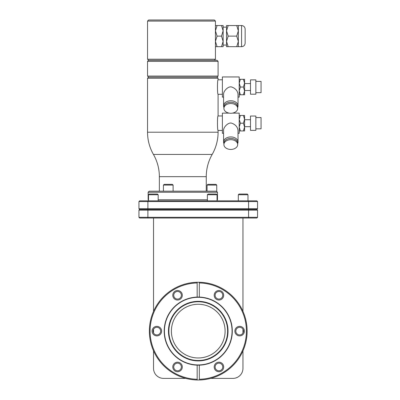 <?xml version="1.0" encoding="UTF-8"?>
<svg xmlns="http://www.w3.org/2000/svg" width="400" height="400" viewBox="0 0 400 400"><rect width="100%" height="100%" fill="white"/><g stroke="black" fill="none" stroke-linecap="round" stroke-linejoin="round"><path stroke-width="0.6" d="M199.32 379.99A48.88 48.88 0 0 1 197.17 379.99L197.17 379.27A48.165 48.165 0 0 1 150.08 331.12A48.165 48.165 0 0 1 197.17 282.965L197.17 282.25L199.32 282.25A48.88 48.88 0 0 1 247.125 331.12A48.88 48.88 0 0 1 199.32 379.99L197.17 379.99L197.17 365.16A34.055 34.055 0 0 1 164.19 331.12A34.055 34.055 0 0 1 197.17 297.08L199.32 297.08A34.055 34.055 0 0 1 232.3 331.12A34.055 34.055 0 0 1 199.32 365.16L199.32 379.27A48.165 48.165 0 0 0 246.41 331.12A48.165 48.165 0 0 0 199.32 282.965L199.32 297.08M198.245 357.975A26.86 26.86 0 0 0 225.105 331.12A26.86 26.86 0 0 0 198.245 304.26A26.86 26.86 0 0 0 171.39 331.12A26.86 26.86 0 0 0 198.245 357.975M198.245 301.575A29.545 29.545 0 0 1 227.79 331.12A29.545 29.545 0 0 1 198.245 360.66A29.545 29.545 0 0 1 168.7 331.12A29.545 29.545 0 0 1 198.245 301.575A29.545 29.545 0 0 1 227.79 331.12A29.545 29.545 0 0 1 198.245 360.66M197.17 365.16L199.32 365.16M197.17 297.08L197.17 282.25A48.88 48.88 0 0 0 149.365 331.12A48.88 48.88 0 0 0 197.17 379.99M199.32 282.25L199.32 282.965L199.32 282.25M234.88 331.12A4.765 4.765 0 0 0 239.64 335.88A4.765 4.765 0 0 0 244.405 331.12A4.765 4.765 0 0 0 239.64 326.355A4.765 4.765 0 0 0 234.88 331.12M214.18 295.27A4.765 4.765 0 0 0 218.945 300.03A4.765 4.765 0 0 0 223.705 295.27A4.765 4.765 0 0 0 218.945 290.505A4.765 4.765 0 0 0 214.18 295.27M214.18 366.97A4.765 4.765 0 0 0 218.945 371.73A4.765 4.765 0 0 0 223.705 366.97A4.765 4.765 0 0 0 218.945 362.205A4.765 4.765 0 0 0 214.18 366.97M172.785 295.27A4.765 4.765 0 0 0 177.545 300.03A4.765 4.765 0 0 0 182.31 295.27A4.765 4.765 0 0 0 177.545 290.505A4.765 4.765 0 0 0 172.785 295.27M152.085 331.12A4.765 4.765 0 0 0 156.85 335.88A4.765 4.765 0 0 0 161.61 331.12A4.765 4.765 0 0 0 156.85 326.355A4.765 4.765 0 0 0 152.085 331.12M172.785 366.97A4.765 4.765 0 0 0 177.545 371.73A4.765 4.765 0 0 0 182.31 366.97A4.765 4.765 0 0 0 177.545 362.205A4.765 4.765 0 0 0 172.785 366.97M235.83 331.12A3.815 3.815 0 0 0 239.64 334.935A3.815 3.815 0 0 0 243.455 331.12A3.815 3.815 0 0 0 239.64 327.305A3.815 3.815 0 0 0 235.83 331.12M242.955 218.03L242.955 311.36M153.535 311.36L153.535 218.03M242.955 368.36L242.955 350.88L242.955 368.36A10.025 10.025 0 0 1 232.93 378.39L210.695 378.39M163.565 378.39L185.8 378.39L163.565 378.39A10.025 10.025 0 0 1 153.535 368.36L153.535 350.88M242.955 329.23L242.955 333.01M147.895 200.84L147.895 208.72L138.945 208.72L138.945 201.56L257.545 201.56L257.545 208.72L257.545 201.56L256.83 200.84L139.66 200.84L138.945 201.56L138.945 208.72L139.66 209.435L138.945 210.15L248.595 210.15L248.595 218.03L256.83 218.03L139.66 218.03L147.895 218.03L147.895 217.315L257.545 217.315L257.545 210.15L257.545 217.315L256.83 218.03M217.045 199.765L217.475 199.765L217.045 200.195M207.075 191.175L207.075 185.085L216.74 185.085L216.74 191.175L149.22 191.175L148.145 192.245L148.145 199.765L148.505 200.125M217.475 199.765L217.475 192.245L216.4 191.175M148.145 192.245L217.475 192.245M148.145 199.765L148.505 199.765M158.175 199.765L207.375 199.765M159.355 191.175L159.355 176.67A44.765 44.765 0 0 0 153.445 154.44A44.765 44.765 0 0 1 147.54 132.215L147.54 78.225L218.085 78.225L218.085 79.785C217.265 79.33 217.27 94.755 218.085 94.29L218.085 115.955C217.265 115.495 217.27 130.93 218.085 130.455L218.085 132.215L147.54 132.215M206.265 191.175L206.265 176.67A44.765 44.765 0 0 1 212.175 154.44A44.765 44.765 0 0 0 218.085 132.215M222.38 115.955L218.085 115.955M222.38 130.455L218.085 130.455M229.125 113.125L222.38 113.125L222.38 133.285L223.58 133.285M238.015 133.285L239.21 133.285L239.21 113.125L232.47 113.125M223.905 143.54A7.215 5.1 0 0 1 223.58 142.03L223.58 130.335C223.375 127.37 228.105 122.17 231.575 123.14C235.395 124.48 237.54 126.88 238.015 130.335L238.015 142.03A7.215 5.1 0 0 1 237.69 143.54M238.015 142.03A7.215 5.1 180 0 0 230.795 136.93A7.215 5.1 180 0 0 223.58 142.03M237.69 143.3A6.895 4.875 180 0 0 230.795 138.425A6.895 4.875 180 0 0 223.905 143.3L223.905 144.565A6.895 4.875 180 0 1 230.795 139.69A6.895 4.875 180 0 1 237.69 144.565L237.69 143.3M237.69 144.565A6.895 4.875 0 0 1 230.795 149.44A6.895 4.875 0 0 1 223.905 144.565M239.21 115.47L240.41 115.47L239.21 119.34L240.41 123.205L239.21 127.075L240.41 130.94L239.21 130.94M244.585 119.34L243.385 123.205L244.585 127.075L243.385 130.94L244.585 130.94L244.585 115.47L243.385 115.47L244.585 119.34M250.49 126.68L244.585 126.68M250.49 119.73L244.585 119.73M250.49 116.045L250.49 130.365L255.865 130.365L255.865 116.045L250.49 116.045M255.865 117.565L261.055 117.565L261.055 128.845L255.865 128.845M240.41 123.205L243.385 123.205M240.41 115.47L243.385 115.47M240.41 130.94L243.385 130.94M222.38 94.29L218.085 94.29M222.38 79.785L218.085 79.785M238.015 97.115L239.21 97.115L239.21 76.955L222.38 76.955L222.38 97.115L223.58 97.115M237.69 107.37A7.215 5.1 0 0 0 238.015 105.865L238.015 94.165C237.54 90.71 235.395 88.315 231.575 86.97C228.105 86.005 223.375 91.205 223.58 94.165L223.58 105.865A7.215 5.1 0 0 0 223.905 107.37M239.21 79.3L240.41 79.3L239.21 83.17L240.41 87.035L239.21 90.905L240.41 94.77L239.21 94.77M244.585 79.3L243.385 79.3L244.585 83.17L244.585 90.905L243.385 94.77L244.585 94.77L244.585 90.905L243.385 87.035L244.585 83.17L244.585 79.3M240.41 79.3L243.385 79.3M250.49 90.51L244.585 90.51M250.49 83.565L244.585 83.565M250.49 79.875L250.49 94.2L255.865 94.2L255.865 79.875L250.49 79.875M255.865 81.395L261.055 81.395L261.055 92.675L255.865 92.675M240.41 94.77L243.385 94.77M240.41 87.035L243.385 87.035M238.015 105.865A7.215 5.1 180 0 0 230.795 100.76A7.215 5.1 180 0 0 223.58 105.865M237.69 107.13A6.895 4.875 180 0 0 230.795 102.255A6.895 4.875 180 0 0 223.905 107.13L223.905 108.395A6.895 4.875 180 0 1 230.795 103.52A6.895 4.875 180 0 1 237.69 108.395L237.69 107.13M237.69 108.395A6.895 4.875 0 0 1 230.795 113.27A6.895 4.875 0 0 1 223.905 108.395M147.54 78.225L148.615 77.155L147.54 76.08L218.085 76.08L217.01 77.155L218.085 78.225M147.54 76.08L147.54 61.36L218.085 61.36L218.085 76.08M148.615 77.155L217.01 77.155M218.085 61.36L217.01 60.285L148.615 60.285L147.54 61.36M215.435 59.21L214.36 60.285L215.435 59.21L215.435 21.075L147.54 21.075L147.54 59.21L215.435 59.21M215.435 21.075L214.36 20L148.61 20L214.36 20L215.435 21.075M215.435 25.55L217.07 25.55L215.435 30.835L217.07 36.115L215.435 41.395L217.07 46.68L215.435 46.68M223.135 25.55L221.5 25.55L223.135 30.835L223.135 41.395L221.5 46.68L223.135 46.68L223.135 41.395L221.5 36.115L223.135 30.835L223.135 25.55M217.07 25.55L221.5 25.55M226.535 30.835L228.17 36.115L226.535 41.395L226.535 30.835L228.17 25.55L226.535 25.55L226.535 36.115M228.17 46.68L226.535 41.395L226.535 46.68L241.575 46.68C243.73 46.485 244.925 45.295 245.155 43.1L245.155 36.115C245.155 27.145 245.155 27.145 245.155 36.115C245.155 45.085 245.155 45.085 245.155 36.115L245.155 29.13C244.925 26.935 243.73 25.745 241.575 25.55L241.575 46.68M228.17 36.115L236.72 36.115L238.355 30.835L238.355 25.55L236.72 25.55L238.355 30.835L238.355 41.395L236.72 46.68M228.17 25.55L236.72 25.55M236.72 36.115L238.355 41.395L238.355 46.68M217.07 46.68L221.5 46.68M217.07 36.115L221.5 36.115M207.075 185.085L207.79 184.37L216.025 184.37L216.74 185.085M164.145 184.37L172.38 184.37L173.1 185.085L163.43 185.085L164.145 184.37M139.66 209.435L147.895 209.435L147.895 208.72L257.545 208.72L256.83 209.435L257.545 210.15L248.595 210.15L248.595 209.435L256.83 209.435M139.66 218.03L138.945 217.315L138.945 210.15L138.945 217.315L147.895 217.315L147.895 209.435L248.595 209.435L248.595 200.84M239.035 194.04L238.315 194.755L239.035 194.04L247.27 194.04L247.985 194.755L247.27 194.04M246.375 194.04L239.925 194.04M208.095 194.04L216.33 194.04L217.045 194.755L207.375 194.755L208.095 194.04M215.435 194.04L208.985 194.04M149.22 194.04L157.455 194.04L158.175 194.755L148.505 194.755L149.22 194.04M156.565 194.04L150.115 194.04M238.315 200.84L238.315 194.755L247.985 194.755L247.985 200.84M207.375 200.84L207.375 194.755M217.045 200.84L217.045 194.755M148.505 200.84L148.505 194.755M158.175 200.84L158.175 194.755M153.535 329.23L153.535 333.01M153.035 331.12A3.815 3.815 0 0 0 156.85 334.935A3.815 3.815 0 0 0 160.665 331.12A3.815 3.815 0 0 0 156.85 327.305A3.815 3.815 0 0 0 153.035 331.12M215.13 295.27A3.815 3.815 0 0 0 218.945 299.08A3.815 3.815 0 0 0 222.755 295.27A3.815 3.815 0 0 0 218.945 291.455A3.815 3.815 0 0 0 215.13 295.27M173.735 295.27A3.815 3.815 0 0 0 177.545 299.08A3.815 3.815 0 0 0 181.36 295.27A3.815 3.815 0 0 0 177.545 291.455A3.815 3.815 0 0 0 173.735 295.27M173.735 366.97A3.815 3.815 0 0 0 177.545 370.785A3.815 3.815 0 0 0 181.36 366.97A3.815 3.815 0 0 0 177.545 363.155A3.815 3.815 0 0 0 173.735 366.97M215.13 366.97A3.815 3.815 0 0 0 218.945 370.785A3.815 3.815 0 0 0 222.755 366.97A3.815 3.815 0 0 0 218.945 363.155A3.815 3.815 0 0 0 215.13 366.97M198.245 360.485A29.365 29.365 0 0 0 227.61 331.12A29.365 29.365 0 0 0 198.245 301.755A29.365 29.365 0 0 0 168.88 331.12A29.365 29.365 0 0 0 198.245 360.485M198.245 301.335A29.785 29.785 0 0 1 228.03 331.12A29.785 29.785 0 0 1 198.245 360.905A29.785 29.785 0 0 1 168.46 331.12A29.785 29.785 0 0 1 198.245 301.335M198.245 364.935A33.815 33.815 0 0 0 232.06 331.12A33.815 33.815 0 0 0 198.245 297.305A33.815 33.815 0 0 0 164.43 331.12A33.815 33.815 0 0 0 198.245 364.935M206.265 176.67L159.355 176.67M212.175 154.44L153.445 154.44M148.615 60.285L147.54 59.21M148.61 20L147.54 21.075M223.135 27.16L226.535 27.16M223.135 45.065L226.535 45.065M238.355 25.55L241.575 25.55M245.155 43.1L245.155 29.13M173.1 191.175L173.1 185.085M163.43 191.175L163.43 185.085"/></g></svg>

